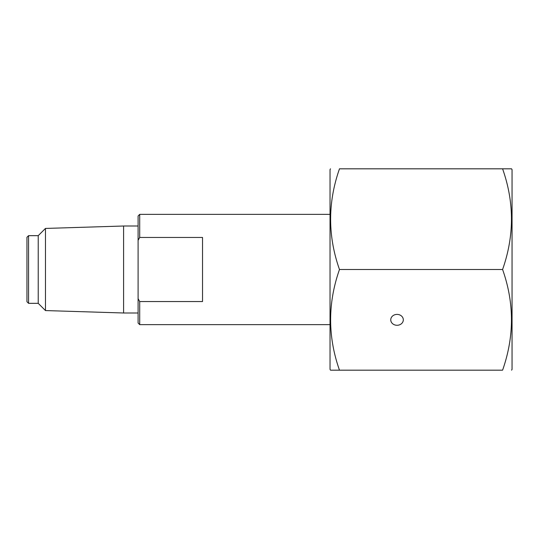 <?xml version="1.0" encoding="UTF-8"?>
<svg xmlns="http://www.w3.org/2000/svg" width="539" height="539" viewBox="0 0 539 539"><rect width="100%" height="100%" fill="white"/><g stroke="black" fill="none" stroke-linecap="round" stroke-linejoin="round"><path stroke-width="0.81" d="M139.709 237.456L138.099 240.313L138.099 215.977L139.709 214.367L139.709 237.456L202.529 237.456L202.529 301.544L139.709 301.544L139.709 324.633L330.03 324.633M138.099 226.009L123.599 226.009L123.599 312.991L138.099 312.991M45.465 228.435L38.229 235.671L38.229 303.329L45.465 310.565L45.465 228.435L123.599 226.009M45.465 310.565L123.599 312.991M38.229 235.671L28.56 235.671L28.56 303.329L38.229 303.329M28.56 303.329L26.95 301.719L26.95 237.281L28.56 235.671M330.03 214.367L139.709 214.367M139.709 324.633L138.099 323.023L138.099 298.687L139.709 301.544M138.099 240.313L138.099 298.687M397.034 314.399A6.279 5.444 180 0 0 390.755 319.836A6.279 5.444 180 0 0 397.034 325.28A6.279 5.444 180 0 0 403.32 319.836A6.279 5.444 180 0 0 397.034 314.399M330.495 168.822L330.03 169.63L330.03 369.37L330.495 370.178L339.482 370.178C327.672 336.7 327.672 303.14 339.482 269.5C327.672 236.021 327.672 202.469 339.482 168.822L502.591 168.822C514.408 202.3 514.408 235.86 502.591 269.5C514.408 302.979 514.408 336.531 502.591 370.178L330.495 370.178M511.585 168.822L502.591 168.822L511.585 168.822L512.05 169.63L512.05 369.37L511.585 370.178M502.591 269.5L339.482 269.5"/></g></svg>
